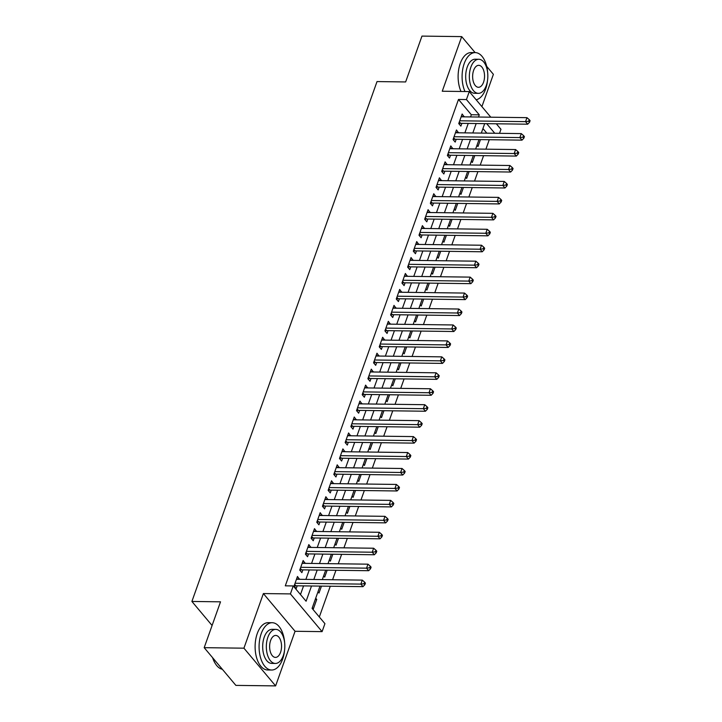 <?xml version="1.0" encoding="UTF-8"?>
<svg xmlns="http://www.w3.org/2000/svg" width="722" height="722" viewBox="0 0 722 722"><rect width="100%" height="100%" fill="white"/><g stroke="black" fill="none" stroke-linecap="round" stroke-linejoin="round"><path stroke-width="1.08" d="M320.008 586.102L312.084 608.366L324.927 623.655L322.093 631.633L290.406 593.908L293.24 585.939L306.092 601.227L311.516 585.993M295.063 631.281L263.377 593.565L243.928 648.185L204.191 647.67L235.877 685.386L275.614 685.9L295.063 631.281L322.093 631.633M481.899 106.603L493.388 74.33L486.682 66.352M496.33 123.787L500.96 129.301L499.525 133.317M319.323 616.985L330.27 586.237M332.58 579.739L335.947 570.29M338.257 563.792L341.623 554.343M343.943 547.845L347.309 538.395M349.619 531.897L352.986 522.448M355.296 515.95L358.663 506.501M360.973 500.003L364.339 490.554M366.65 484.056L370.016 474.607M372.335 468.109L375.693 458.66M378.012 452.162L381.378 442.712M383.689 436.214L387.055 426.765M389.366 420.267L392.732 410.818M395.042 404.32L398.409 394.871M400.728 388.373L404.085 378.924M406.405 372.426L409.771 362.976M412.082 356.478L415.448 347.029M417.758 340.531L421.125 331.082M423.435 324.584L426.801 315.135M429.121 308.637L432.478 299.188M434.797 292.69L438.164 283.241M440.474 276.743L443.84 267.293M446.151 260.795L449.517 251.346M451.828 244.848L455.194 235.399M457.513 228.901L460.871 219.452M463.19 212.954L466.556 203.505M468.867 197.007L472.233 187.558M474.544 181.06L477.91 171.61M480.22 165.112L483.587 155.663M485.906 149.165L489.263 139.716M243.928 648.185L275.614 685.9M475.139 52.607L461.701 36.614L442.252 91.234L469.273 91.577L490.789 117.19M204.191 647.67L220.517 601.823L191.899 601.453L377.019 81.577L405.638 81.947L421.964 36.1L461.701 36.614M299.504 579.315L297.464 576.481L294.062 586.047L296.2 588.601L297.193 585.804M305.18 563.368L303.141 560.534L299.738 570.1L301.877 572.654L302.87 569.857M310.866 547.42L308.826 544.587L305.415 554.153L307.554 556.707L308.547 553.909M316.543 531.473L314.503 528.639L311.092 538.206L313.231 540.76L314.232 537.962M322.22 515.526L320.18 512.692L316.768 522.259L318.916 524.813L319.909 522.015M327.896 499.579L325.857 496.745L322.454 506.312L324.593 508.866L325.586 506.068M333.573 483.632L331.533 480.798L328.131 490.364L330.27 492.918L331.263 490.121M339.259 467.685L337.219 464.851L333.808 474.417L335.947 476.971L336.939 474.173M344.935 451.737L342.896 448.903L339.484 458.47L341.623 461.024L342.625 458.235M350.612 435.79L348.573 432.956L345.161 442.523L347.309 445.077L348.302 442.288M356.289 419.843L354.249 417.009L350.847 426.576L352.986 429.13L353.979 426.341M361.966 403.896L359.926 401.062L356.524 410.628L358.663 413.183L359.655 410.394M367.651 387.949L365.603 385.115L362.2 394.681L364.339 397.235L365.332 394.447M373.328 372.001L371.288 369.168L367.877 378.734L370.016 381.288L371.018 378.499M379.005 356.054L376.965 353.22L373.554 362.787L375.702 365.341L376.694 362.552M384.682 340.107L382.642 337.273L379.24 346.84L381.378 349.394L382.371 346.605M390.358 324.16L388.319 321.326L384.916 330.893L387.055 333.447L388.048 330.658M396.044 308.213L393.995 305.379L390.593 314.945L392.732 317.5L393.725 314.711M401.721 292.266L399.681 289.432L396.27 298.998L398.409 301.552L399.401 298.764M407.398 276.318L405.358 273.485L401.946 283.051L404.094 285.605L405.087 282.816M413.074 260.371L411.035 257.537L407.632 267.104L409.771 269.658L410.764 266.869M418.751 244.424L416.711 241.59L413.309 251.166L415.448 253.711L416.441 250.922M424.437 228.477L422.388 225.643L418.986 235.219L421.125 237.764L422.117 234.975M430.113 212.53L428.074 209.696L424.662 219.271L426.801 221.816L427.794 219.028M435.79 196.583L433.751 193.749L430.339 203.324L432.487 205.869L433.48 203.081M441.467 180.635L439.427 177.802L436.025 187.377L438.164 189.922L439.156 187.133M447.144 164.688L445.104 161.854L441.702 171.43L443.84 173.975L444.833 171.186M452.829 148.741L450.781 145.907L447.378 155.483L449.517 158.028L450.51 155.239M458.506 132.794L456.466 129.96L453.055 139.536L455.194 142.081L456.187 139.292M476.971 145.293L478 146.521L480.464 139.599M471.295 161.241L472.323 162.468L474.787 155.546M465.618 177.188L466.647 178.415L469.11 171.493M459.941 193.135L460.97 194.362L463.434 187.44M454.255 209.082L455.293 210.31L457.757 203.387M448.579 225.029L449.607 226.257L452.071 219.335M442.902 240.977L443.931 242.204L446.395 235.282M437.225 256.924L438.254 258.151L440.718 251.229M431.548 272.871L432.577 274.098L435.041 267.176M425.872 288.818L426.901 290.045L429.364 283.123M420.186 304.765L421.215 305.993L423.679 299.07M414.509 320.712L415.538 321.94L418.002 315.018M408.832 336.66L409.861 337.887L412.325 330.965M403.156 352.607L404.185 353.834L406.648 346.912M397.479 368.554L398.508 369.781L400.972 362.859M391.793 384.501L392.822 385.728L395.286 378.806M386.117 400.448L387.145 401.676L389.609 394.753M380.44 416.395L381.469 417.623L383.933 410.701M374.763 432.343L375.792 433.57L378.256 426.648M369.086 448.29L370.115 449.517L372.579 442.595M363.401 464.237L364.43 465.464L366.893 458.542M357.724 480.184L358.753 481.412L361.217 474.489M352.047 496.131L353.076 497.359L355.54 490.437M346.37 512.078L347.399 513.306L349.863 506.384M340.694 528.026L341.723 529.253L344.186 522.331M335.008 543.973L336.037 545.2L338.501 538.278M329.331 559.92L330.36 561.147L332.824 554.225M323.655 575.867L324.683 577.095L327.147 570.172M317.978 591.814L319.007 593.042L321.47 586.12M486.808 133.155L482.937 128.552M315.704 598.195L316.732 599.422L313.33 608.989L312.301 607.762M470.554 116.928L471.331 114.744L458.488 99.446L285.298 585.831L293.24 585.939M300.478 594.549L303.565 585.885M305.875 579.396L309.242 569.947M311.561 563.449L314.918 554M317.238 547.502L320.604 538.052M322.914 531.554L326.281 522.105M328.591 515.607L331.958 506.158M334.268 499.66L337.634 490.211M339.954 483.713L343.311 474.264M345.63 467.766L348.997 458.317M351.307 451.819L354.673 442.369M356.984 435.871L360.35 426.422M362.661 419.924L366.027 410.475M368.346 403.977L371.704 394.528M374.023 388.03L377.389 378.581M379.7 372.083L383.066 362.634M385.377 356.136L388.743 346.686M391.053 340.188L394.42 330.739M396.73 324.241L400.096 314.792M402.416 308.294L405.782 298.845M408.092 292.347L411.459 282.898M413.769 276.4L417.135 266.95M419.446 260.452L422.812 251.003M425.123 244.505L428.489 235.056M430.808 228.558L434.175 219.109M436.485 212.611L439.851 203.162M442.162 196.664L445.528 187.215M447.839 180.717L451.205 171.267M453.515 164.769L456.882 155.32M459.201 148.822L462.567 139.373M464.878 132.875L468.244 123.426M464.183 116.847L462.143 114.013L458.732 123.588L460.88 126.133L461.872 123.345M191.899 601.453L212.088 625.487M263.377 593.565L290.406 593.908M458.488 99.446L466.439 99.555L469.273 91.577M484.688 123.633L481.321 133.092M479.011 139.581L475.645 149.039M473.325 155.528L469.968 164.977M467.648 171.475L464.282 180.924M461.972 187.422L458.605 196.871M456.295 203.369L452.929 212.819M450.618 219.317L447.252 228.766M444.933 235.264L441.575 244.713M439.256 251.211L435.889 260.66M433.579 267.158L430.213 276.607M427.902 283.105L424.536 292.554M422.226 299.052L418.859 308.502M416.549 315L413.183 324.449M410.863 330.947L407.497 340.396M405.186 346.894L401.82 356.343M399.51 362.841L396.143 372.29M393.833 378.788L390.467 388.237M388.156 394.735L384.79 404.185M382.47 410.683L379.104 420.132M376.794 426.63L373.427 436.079M371.117 442.577L367.751 452.026M365.44 458.524L362.074 467.973M359.764 474.471L356.397 483.921M354.078 490.418L350.712 499.868M348.401 506.366L345.035 515.815M342.724 522.313L339.358 531.762M337.048 538.26L333.681 547.709M331.371 554.207L328.005 563.656M325.685 570.154L322.328 579.604M494.751 133.263L486.691 123.661M478.506 117.027L479.282 114.843L466.439 99.555M313.826 579.495L317.193 570.046M319.503 563.548L322.869 554.099M325.18 547.601L328.546 538.152M330.866 531.654L334.232 522.205M336.542 515.707L339.909 506.257M342.219 499.759L345.585 490.31M347.896 483.812L351.262 474.363M353.572 467.865L356.939 458.416M359.258 451.918L362.615 442.469M364.935 435.971L368.301 426.522M370.612 420.023L373.978 410.574M376.288 404.076L379.655 394.627M381.965 388.129L385.331 378.68M387.651 372.182L391.008 362.733M393.328 356.235L396.694 346.786M399.004 340.288L402.371 330.838M404.681 324.34L408.047 314.891M410.358 308.393L413.724 298.944M416.043 292.446L419.401 282.997M421.72 276.499L425.087 267.05M427.397 260.552L430.763 251.103M433.074 244.605L436.44 235.155M438.75 228.657L442.117 219.208M444.436 212.71L447.793 203.261M450.113 196.763L453.479 187.314M455.79 180.816L459.156 171.367M461.466 164.869L464.833 155.42M467.143 148.922L470.509 139.472M472.829 132.974L476.186 123.525M471.331 114.744L479.282 114.843M461.25 116.522L464.282 116.567M315.279 599.395L316.732 599.422M455.573 132.469L458.605 132.514M449.887 148.416L452.929 148.461M444.21 164.363L447.243 164.408M438.534 180.31L441.566 180.356M432.857 196.258L435.889 196.303M427.18 212.205L430.213 212.25M421.495 228.152L424.536 228.197M415.818 244.099L418.85 244.144M410.141 260.046L413.174 260.091M404.464 275.994L407.497 276.039M398.788 291.941L401.82 291.986M393.102 307.888L396.143 307.933M387.425 323.835L390.458 323.88M381.748 339.782L384.781 339.827M376.072 355.729L379.104 355.775M370.395 371.677L373.427 371.722M364.709 387.624L367.751 387.669M359.033 403.571L362.074 403.616M353.356 419.518L356.388 419.563M347.679 435.465L350.712 435.51M342.002 451.412L345.035 451.458M336.326 467.36L339.358 467.405M330.64 483.307L333.681 483.352M324.963 499.254L327.996 499.29M319.286 515.201L322.319 515.237M313.61 531.148L316.642 531.184M307.933 547.096L310.965 547.132M302.247 563.043L305.289 563.079M296.571 578.99L299.603 579.026M459.354 121.847L460.6 123.327L527.683 124.193L525.535 121.639L459.724 120.791M528.675 121.233L529.533 122.253L530.101 120.664L529.244 119.644L528.675 121.233L525.535 121.639L526.961 117.659L461.15 116.811M460.6 123.327A1.895 1.345 -40 0 0 459.959 123.435L458.912 123.796M527.683 124.193L529.533 122.253M529.244 119.644L526.961 117.659M476.159 99.771A23.664 12.843 90.7 0 0 485.635 89.005A23.664 12.843 90.7 0 0 487.576 80.07M487.666 72.787A23.664 12.843 90.7 0 0 475.238 52.607A23.664 12.843 90.7 0 0 464.228 63.518A23.664 12.843 90.7 0 0 464.977 91.523M475.238 52.607L471.258 52.553A23.664 12.843 90.7 0 0 460.248 63.473A23.664 12.843 90.7 0 0 461.006 91.468M478.37 93.346L474.715 93.3A17.039 9.242 -89.3 0 1 466.728 84.393A17.039 9.242 -89.3 0 1 467.224 67.092A17.039 9.242 -89.3 0 1 475.148 59.231L478.803 59.276A17.039 9.242 90.7 0 0 470.879 67.137A17.039 9.242 90.7 0 0 470.383 84.438A17.039 9.242 90.7 0 0 478.37 93.346A17.039 9.242 90.7 0 0 486.294 85.485A17.039 9.242 90.7 0 0 486.79 68.184A17.039 9.242 90.7 0 0 478.803 59.276M473.623 70.395A10.974 5.956 90.7 0 0 473.307 81.55A10.974 5.956 90.7 0 0 478.442 87.29A10.974 5.956 90.7 0 0 483.55 82.227A10.974 5.956 90.7 0 0 483.866 71.072A10.974 5.956 90.7 0 0 478.731 65.332A10.974 5.956 90.7 0 0 473.623 70.395M284.658 642.896A23.664 12.843 90.7 0 0 272.23 622.716A23.664 12.843 90.7 0 0 261.22 633.627A23.664 12.843 90.7 0 0 260.534 657.661A23.664 12.843 90.7 0 0 271.616 670.025A23.664 12.843 90.7 0 0 282.627 659.114A23.664 12.843 90.7 0 0 284.567 650.179M272.23 622.716L268.259 622.662A23.664 12.843 90.7 0 0 257.249 633.573A23.664 12.843 90.7 0 0 256.563 657.607A23.664 12.843 90.7 0 0 267.645 669.98L271.616 670.025M275.362 663.455L271.707 663.401A17.039 9.242 -89.3 0 1 263.729 654.502A17.039 9.242 -89.3 0 1 264.216 637.192A17.039 9.242 -89.3 0 1 272.14 629.34L275.804 629.385A17.039 9.242 90.7 0 0 267.871 637.246A17.039 9.242 90.7 0 0 267.384 654.547A17.039 9.242 90.7 0 0 275.362 663.455A17.039 9.242 90.7 0 0 283.286 655.594A17.039 9.242 90.7 0 0 283.782 638.284A17.039 9.242 90.7 0 0 275.804 629.385M270.615 640.504A10.974 5.956 90.7 0 0 270.299 651.659A10.974 5.956 90.7 0 0 275.443 657.399A10.974 5.956 90.7 0 0 280.551 652.327A10.974 5.956 90.7 0 0 280.867 641.181A10.974 5.956 90.7 0 0 275.723 635.441A10.974 5.956 90.7 0 0 270.615 640.504M212.791 657.904A23.664 12.843 90.7 0 0 215.391 663.698A23.664 12.843 90.7 0 0 222.34 669.276M215.255 663.482A23.095 12.536 -89.3 0 1 215.12 663.265A23.095 12.536 -89.3 0 1 212.602 657.688M453.678 137.794L454.923 139.274L521.997 140.14L519.858 137.586L454.048 136.738M522.999 137.18L523.847 138.2L524.416 136.611L523.558 135.592L522.999 137.18L519.858 137.586L521.284 133.606L455.474 132.758M454.923 139.274A1.895 1.345 -40 0 0 454.282 139.382L453.236 139.743M521.997 140.14L523.847 138.2M523.558 135.592L521.284 133.606M448.001 153.741L449.237 155.221L516.32 156.087L514.181 153.533L448.371 152.685M517.313 153.127L518.17 154.147L518.739 152.559L517.882 151.539L517.313 153.127L514.181 153.533L515.598 149.553L449.788 148.705M449.237 155.221A1.895 1.345 -40 0 0 448.606 155.329L447.55 155.69M516.32 156.087L518.17 154.147M517.882 151.539L515.598 149.553M442.315 169.688L443.561 171.168L510.644 172.035L508.505 169.48L442.694 168.632M511.636 169.074L512.494 170.094L513.062 168.506L512.205 167.486L511.636 169.074L508.505 169.48L509.922 165.5L444.111 164.652M443.561 171.168A1.895 1.345 -40 0 0 442.929 171.276L441.873 171.637M510.644 172.035L512.494 170.094M512.205 167.486L509.922 165.5M436.639 185.635L437.884 187.115L504.967 187.982L502.828 185.428L437.018 184.579M505.96 185.022L506.817 186.041L507.386 184.453L506.528 183.433L505.96 185.022L502.828 185.428L504.245 181.439L438.435 180.599M437.884 187.115A1.895 1.345 -40 0 0 437.252 187.224L436.196 187.585M504.967 187.982L506.817 186.041M506.528 183.433L504.245 181.439M430.962 201.582L432.207 203.062L499.29 203.929L497.142 201.375L431.332 200.526M500.283 200.969L501.14 201.989L501.709 200.4L500.851 199.38L500.283 200.969L497.142 201.375L498.568 197.386L432.758 196.546M432.207 203.062A1.895 1.345 -40 0 0 431.566 203.171L430.52 203.532M499.29 203.929L501.14 201.989M500.851 199.38L498.568 197.386M425.285 217.53L426.531 219.01L493.604 219.876L491.465 217.322L425.655 216.474M494.606 216.916L495.454 217.936L496.023 216.347L495.166 215.327L494.606 216.916L491.465 217.322L492.891 213.333L427.081 212.494M426.531 219.01A1.895 1.345 -40 0 0 425.89 219.118L424.843 219.479M493.604 219.876L495.454 217.936M495.166 215.327L492.891 213.333M419.608 233.477L420.845 234.957L487.928 235.823L485.789 233.269L419.978 232.421M488.92 232.863L489.778 233.883L490.346 232.294L489.489 231.275L488.92 232.863L485.789 233.269L487.206 229.28L421.395 228.441M420.845 234.957A1.895 1.345 -40 0 0 420.213 235.065L419.157 235.426M487.928 235.823L489.778 233.883M489.489 231.275L487.206 229.28M413.923 249.424L415.168 250.904L482.251 251.77L480.112 249.216L414.302 248.368M483.244 248.81L484.101 249.83L484.67 248.242L483.812 247.222L483.244 248.81L480.112 249.216L481.529 245.227L415.719 244.388M415.168 250.904A1.895 1.345 -40 0 0 414.536 251.012L413.48 251.373M482.251 251.77L484.101 249.83M483.812 247.222L481.529 245.227M408.246 265.371L409.491 266.851L476.574 267.718L474.435 265.164L408.625 264.315M477.567 264.757L478.424 265.777L478.993 264.189L478.135 263.169L477.567 264.757L474.435 265.164L475.852 261.174L410.042 260.335M409.491 266.851A1.895 1.345 -40 0 0 408.86 266.959L407.804 267.32M476.574 267.718L478.424 265.777M478.135 263.169L475.852 261.174M402.569 281.318L403.815 282.798L470.897 283.665L468.749 281.111L402.939 280.262M471.89 280.705L472.748 281.724L473.316 280.136L472.459 279.116L471.89 280.705L468.749 281.111L470.175 277.122L404.365 276.282M403.815 282.798A1.895 1.345 -40 0 0 403.174 282.907L402.127 283.268M470.897 283.665L472.748 281.724M472.459 279.116L470.175 277.122M396.892 297.265L398.138 298.746L465.212 299.612L463.073 297.058L397.262 296.21M466.213 296.652L467.062 297.672L467.63 296.083L466.782 295.063L466.213 296.652L463.073 297.058L464.499 293.069L398.688 292.22M398.138 298.746A1.895 1.345 -40 0 0 397.497 298.854L396.45 299.215M465.212 299.612L467.062 297.672M466.782 295.063L464.499 293.069M391.216 313.213L392.452 314.693L459.535 315.559L457.396 313.005L391.586 312.157M460.528 312.599L461.385 313.619L461.954 312.03L461.096 311.011L460.528 312.599L457.396 313.005L458.813 309.016L393.003 308.168M392.452 314.693A1.895 1.345 -40 0 0 391.82 314.801L390.764 315.162M459.535 315.559L461.385 313.619M461.096 311.011L458.813 309.016M385.53 329.16L386.775 330.64L453.858 331.506L451.719 328.952L385.909 328.104M454.851 328.546L455.708 329.566L456.277 327.978L455.42 326.958L454.851 328.546L451.719 328.952L453.136 324.963L387.326 324.115M386.775 330.64A1.895 1.345 -40 0 0 386.144 330.748L385.088 331.109M453.858 331.506L455.708 329.566M455.42 326.958L453.136 324.963M379.853 345.107L381.099 346.587L448.182 347.453L446.043 344.899L380.232 344.051M449.174 344.493L450.032 345.513L450.6 343.925L449.743 342.905L449.174 344.493L446.043 344.899L447.459 340.91L381.649 340.062M381.099 346.587A1.895 1.345 -40 0 0 380.467 346.695L379.411 347.056M448.182 347.453L450.032 345.513M449.743 342.905L447.459 340.91M374.177 361.054L375.422 362.534L442.505 363.392L440.357 360.847L374.547 359.998M443.498 360.44L444.355 361.46L444.923 359.863L444.066 358.852L443.498 360.44L440.357 360.847L441.783 356.858L375.972 356.009M375.422 362.534A1.895 1.345 -40 0 0 374.781 362.643L373.734 363.004M442.505 363.392L444.355 361.46M444.066 358.852L441.783 356.858M368.5 377.001L369.745 378.481L436.819 379.339L434.68 376.794L368.87 375.945M437.821 376.388L438.669 377.407L439.238 375.81L438.389 374.799L437.821 376.388L434.68 376.794L436.106 372.805L370.296 371.956M369.745 378.481A1.895 1.345 -40 0 0 369.104 378.59L368.058 378.951M436.819 379.339L438.669 377.407M438.389 374.799L436.106 372.805M362.823 392.948L364.059 394.429L431.142 395.286L429.003 392.741L363.193 391.893M432.135 392.335L432.992 393.355L433.561 391.757L432.704 390.746L432.135 392.335L429.003 392.741L430.42 388.752L364.61 387.904M364.059 394.429A1.895 1.345 -40 0 0 363.428 394.537L362.372 394.898M431.142 395.286L432.992 393.355M432.704 390.746L430.42 388.752M357.137 408.896L358.383 410.376L425.466 411.233L423.327 408.688L357.516 407.84M426.458 408.282L427.316 409.302L427.884 407.704L427.027 406.694L426.458 408.282L423.327 408.688L424.744 404.699L358.933 403.851M358.383 410.376A1.895 1.345 -40 0 0 357.751 410.484L356.695 410.845M425.466 411.233L427.316 409.302M427.027 406.694L424.744 404.699M351.461 424.843L352.706 426.323L419.789 427.18L417.65 424.635L351.84 423.787M420.782 424.229L421.639 425.249L422.208 423.652L421.35 422.632L420.782 424.229L417.65 424.635L419.067 420.646L353.257 419.798M352.706 426.323A1.895 1.345 -40 0 0 352.074 426.431L351.018 426.792M419.789 427.18L421.639 425.249M421.35 422.632L419.067 420.646M345.784 440.79L347.029 442.27L414.112 443.127L411.964 440.582L346.154 439.734M415.105 440.176L415.962 441.196L416.531 439.599L415.673 438.579L415.105 440.176L411.964 440.582L413.39 436.593L347.58 435.745M347.029 442.27A1.895 1.345 -40 0 0 346.398 442.378L345.342 442.73M414.112 443.127L415.962 441.196M415.673 438.579L413.39 436.593M340.107 456.737L341.353 458.217L408.435 459.075L406.287 456.53L340.477 455.681M409.428 456.123L410.286 457.143L410.845 455.546L409.997 454.526L409.428 456.123L406.287 456.53L407.713 452.541L341.903 451.692M341.353 458.217A1.895 1.345 -40 0 0 340.712 458.326L339.665 458.678M408.435 459.075L410.286 457.143M409.997 454.526L407.713 452.541M334.43 472.684L335.667 474.164L402.75 475.022L400.611 472.477L334.8 471.628M403.742 472.071L404.6 473.091L405.168 471.493L404.311 470.473L403.742 472.071L400.611 472.477L402.028 468.488L336.217 467.639M335.667 474.164A1.895 1.345 -40 0 0 335.035 474.273L333.979 474.625M402.75 475.022L404.6 473.091M404.311 470.473L402.028 468.488M328.745 488.632L329.99 490.112L397.073 490.969L394.934 488.424L329.124 487.576M398.066 488.018L398.923 489.038L399.492 487.44L398.634 486.42L398.066 488.018L394.934 488.424L396.351 484.435L330.541 483.587M329.99 490.112A1.895 1.345 -40 0 0 329.358 490.22L328.302 490.572M397.073 490.969L398.923 489.038M398.634 486.42L396.351 484.435M323.068 504.579L324.313 506.059L391.396 506.916L389.257 504.371L323.447 503.523M392.389 503.965L393.246 504.985L393.815 503.387L392.958 502.368L392.389 503.965L389.257 504.371L390.674 500.382L324.864 499.534M324.313 506.059A1.895 1.345 -40 0 0 323.682 506.167L322.626 506.519M391.396 506.916L393.246 504.985M392.958 502.368L390.674 500.382M317.391 520.526L318.637 522.006L385.719 522.863L383.581 520.318L317.77 519.47M386.712 519.912L387.57 520.932L388.138 519.335L387.281 518.315L386.712 519.912L383.581 520.318L384.997 516.329L319.187 515.481M318.637 522.006A1.895 1.345 -40 0 0 318.005 522.114L316.949 522.466M385.719 522.863L387.57 520.932M387.281 518.315L384.997 516.329M311.714 536.473L312.96 537.953L380.043 538.811L377.895 536.265L312.084 535.417M381.035 535.859L381.893 536.879L382.452 535.282L381.604 534.262L381.035 535.859L377.895 536.265L379.321 532.276L313.51 531.428M312.96 537.953A1.895 1.345 -40 0 0 312.319 538.061L311.272 538.413M380.043 538.811L381.893 536.879M381.604 534.262L379.321 532.276M306.038 552.42L307.274 553.9L374.357 554.758L372.218 552.213L306.408 551.364M375.35 551.807L376.207 552.826L376.776 551.229L375.918 550.209L375.35 551.807L372.218 552.213L373.635 548.224L307.825 547.375M307.274 553.9A1.895 1.345 -40 0 0 306.642 554.009L305.587 554.361M374.357 554.758L376.207 552.826M375.918 550.209L373.635 548.224M300.352 568.367L301.597 569.848L368.68 570.705L366.541 568.16L300.731 567.312M369.673 567.754L370.53 568.774L371.099 567.176L370.242 566.156L369.673 567.754L366.541 568.16L367.958 564.171L302.148 563.322M301.597 569.848A1.895 1.345 -40 0 0 300.966 569.956L299.91 570.308M368.68 570.705L370.53 568.774M370.242 566.156L367.958 564.171M294.675 584.315L295.921 585.795L363.004 586.652L360.865 584.107L295.054 583.259M363.996 583.701L364.854 584.721L365.422 583.123L364.565 582.103L363.996 583.701L360.865 584.107L362.282 580.118L296.471 579.27M295.921 585.795A1.895 1.345 -40 0 0 295.289 585.903L294.233 586.255M363.004 586.652L364.854 584.721M364.565 582.103L362.282 580.118M459.138 122.451L459.959 123.435M453.461 138.398L454.282 139.382M447.784 154.346L448.606 155.329M442.099 170.293L442.929 171.276M436.422 186.24L437.252 187.224M430.745 202.187L431.566 203.171M425.068 218.134L425.89 219.118M419.392 234.081L420.213 235.065M413.706 250.029L414.536 251.012M408.029 265.976L408.86 266.959M402.353 281.923L403.174 282.907M396.676 297.87L397.497 298.854M390.999 313.817L391.82 314.801M385.313 329.764L386.144 330.748M379.637 345.712L380.467 346.695M373.96 361.659L374.781 362.643M368.283 377.606L369.104 378.59M362.606 393.553L363.428 394.537M356.921 409.5L357.751 410.484M351.244 425.448L352.074 426.431M345.567 441.395L346.398 442.378M339.891 457.342L340.712 458.326M334.214 473.289L335.035 474.273M328.537 489.236L329.358 490.22M322.851 505.183L323.682 506.167M317.175 521.131L318.005 522.114M311.498 537.078L312.319 538.061M305.821 553.025L306.642 554.009M300.144 568.972L300.966 569.956M294.459 584.919L295.289 585.903"/></g></svg>
